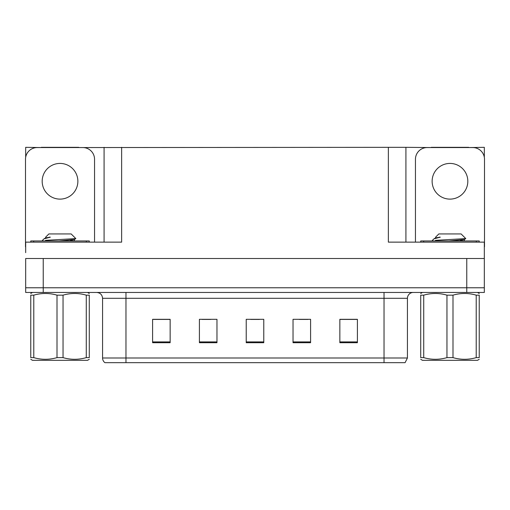 <?xml version="1.0" encoding="UTF-8"?>
<svg xmlns="http://www.w3.org/2000/svg" width="510" height="510" viewBox="0 0 510 510"><rect width="100%" height="100%" fill="white"/><g stroke="black" fill="none" stroke-linecap="round" stroke-linejoin="round"><path stroke-width="0.76" d="M78.75 147.562L388.359 147.333L388.359 242.129L484.321 242.129L484.321 258.513L25.678 258.513L25.678 287.767L43.229 287.767L25.678 287.767L25.678 292.453L43.229 292.453L43.229 287.767L466.771 287.767L43.229 287.767L43.229 258.513M25.678 252.66L25.678 242.129L121.641 242.129L121.641 147.333M41.297 147.562L25.678 147.333L25.678 157.246M43.229 292.453L484.321 292.453L484.321 287.767L466.771 287.767L484.321 287.767L484.321 252.66M468.703 147.562L484.321 147.333L484.321 157.246M104.085 147.333L104.085 242.129M388.359 147.333L405.915 147.333L405.915 242.129L405.915 147.333L431.25 147.562M468.703 147.333L431.25 147.333M41.297 147.333L78.75 147.333M407.433 357.988L405.093 362.667L384.03 362.667L384.03 357.988L407.433 357.988L407.433 298.299A5.852 5.852 0 0 1 413.285 292.453M384.03 362.667L104.907 362.667A5.852 5.852 0 0 1 102.567 357.988L102.567 298.299C102.217 294.748 100.266 292.797 96.715 292.453M357.402 342.714L357.402 319.311L339.851 319.311L339.851 342.714L357.402 342.714M310.59 342.714L310.59 319.311L293.033 319.311L293.033 342.714L310.59 342.714M170.149 342.714L170.149 319.311L152.598 319.311L152.598 342.714L170.149 342.714M216.967 342.714L216.967 319.311L199.41 319.311L199.41 342.714L216.967 342.714M263.778 342.714L263.778 319.311L246.222 319.311L246.222 342.714L263.778 342.714M102.567 357.988L125.97 357.988L125.97 362.667L118.18 362.667M339.851 319.426L356.7 319.426M347.922 319.426L340.495 319.426M202.043 319.426L210.821 319.426M169.626 319.426L162.193 319.426M153.414 319.426L170.149 319.426M299.293 319.426L308.072 319.426M250.671 319.426L259.45 319.426M60.027 163.423A17.85 17.85 0 0 0 42.177 181.267A17.85 17.85 0 0 0 60.027 199.117A17.85 17.85 0 0 0 77.871 181.267A17.85 17.85 0 0 0 60.027 163.423M25.678 246.808A11.704 11.704 0 0 0 25.5 246.808L25.5 159.267A11.704 11.704 0 0 1 37.204 147.562L82.843 147.562A11.704 11.704 0 0 1 94.548 159.267L94.548 242.129M449.973 163.423A17.85 17.85 0 0 0 432.129 181.267A17.85 17.85 0 0 0 449.973 199.117A17.85 17.85 0 0 0 467.823 181.267A17.85 17.85 0 0 0 449.973 163.423M415.452 242.129L415.452 159.267A11.704 11.704 0 0 1 427.157 147.562L472.795 147.562A11.704 11.704 0 0 1 484.5 159.267L484.5 246.808A11.704 11.704 0 0 0 484.321 246.808M30.766 242.129L30.766 240.956L89.282 240.956L89.282 242.129M420.718 242.129L420.718 240.956L479.234 240.956L479.234 242.129M89.282 359.314L87.529 360.328L32.519 360.328L30.766 359.314M86.266 295.156L89.282 295.156C89.282 292.925 89.282 292.925 89.282 295.156L89.282 357.625C89.282 359.856 89.282 359.856 89.282 357.625L86.266 357.625L86.266 295.156C78.565 292.925 70.826 292.925 63.042 295.156L57.005 295.156C49.311 292.925 41.565 292.925 33.781 295.156L30.766 295.156C30.766 292.925 30.766 292.925 30.766 295.156L30.766 357.625C30.766 359.856 30.766 359.856 30.766 357.625L33.781 357.625C41.482 359.856 49.221 359.856 57.005 357.625L57.005 295.156M63.042 295.156L63.042 357.625C70.743 359.856 78.483 359.856 86.266 357.625M63.042 357.625L57.005 357.625M43.165 240.956L42.47 240.516L42.814 240.344L42.47 240.516M45.639 237.96L45.639 237.175L48.877 233.937L71.17 233.937L75.837 238.597L45.473 240.344M42.47 240.344L44.051 238.833L50.324 237.175L49.228 237.175M33.781 295.156L33.781 357.625M58.943 240.956L74.332 239.515L75.811 238.654M74.358 240.956L70.291 240.153M44.051 238.833L45.721 237.864L50.324 237.175M479.234 359.314L477.481 360.328L422.471 360.328L420.718 359.314M476.219 295.156L479.234 295.156C479.234 292.925 479.234 292.925 479.234 295.156L479.234 357.625C479.234 359.856 479.234 359.856 479.234 357.625L476.219 357.625L476.219 295.156C468.518 292.925 460.779 292.925 452.995 295.156L446.958 295.156C439.257 292.925 431.517 292.925 423.733 295.156L420.718 295.156C420.718 292.925 420.718 292.925 420.718 295.156L420.718 357.625C420.718 359.856 420.718 359.856 420.718 357.625L423.733 357.625C431.434 359.856 439.174 359.856 446.958 357.625L446.958 295.156M452.995 295.156L452.995 357.625C460.689 359.856 468.435 359.856 476.219 357.625M452.995 357.625L446.958 357.625M433.117 240.956L432.423 240.516L432.76 240.344L432.423 240.516M435.591 237.96L435.591 237.175L438.829 233.937L461.123 233.937L465.783 238.597L435.425 240.344M432.423 240.344L434.004 238.833L440.277 237.175L439.18 237.175M423.733 295.156L423.733 357.625M448.896 240.956L464.278 239.515L465.764 238.654M464.31 240.956L460.243 240.153M434.004 238.833L435.667 237.864L440.277 237.175M466.771 258.513L466.771 292.453M384.03 292.453L384.03 298.299L102.567 298.299M407.433 298.299L384.03 298.299L384.03 357.988L125.97 357.988L125.97 292.453M263.778 341.904L246.222 341.904M216.967 341.904L199.41 341.904M170.149 341.904L152.598 341.904M310.59 341.904L293.033 341.904M357.402 341.904L339.851 341.904M86.356 240.956L86.356 242.129M33.692 240.956L33.692 242.129M476.308 240.956L476.308 242.129M423.644 240.956L423.644 242.129M87.529 292.453L89.282 293.467M32.519 292.453L30.766 293.467M74.409 239.419L74.409 240.886M477.481 292.453L479.234 293.467M422.471 292.453L420.718 293.467M464.361 239.419L464.361 240.886"/></g></svg>
